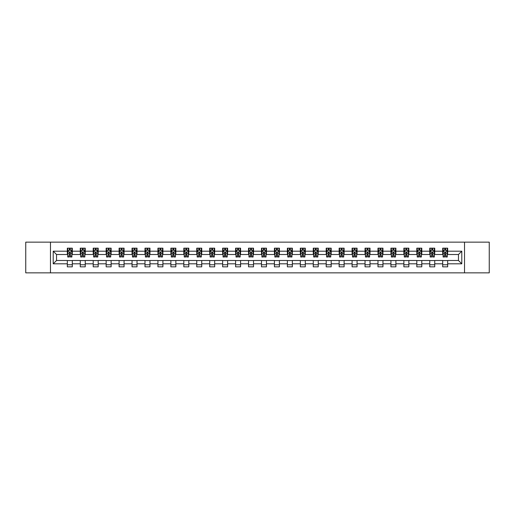 <?xml version="1.0" encoding="UTF-8"?>
<svg xmlns="http://www.w3.org/2000/svg" width="515" height="515" viewBox="0 0 515 515"><rect width="100%" height="100%" fill="white"/><g stroke="black" fill="none" stroke-linecap="round" stroke-linejoin="round"><path stroke-width="0.77" d="M464.524 272.853L489.25 272.853L489.25 242.147L464.524 242.147L464.524 272.853L50.476 272.853L50.476 242.147L25.75 242.147L25.75 272.853L50.476 272.853M464.524 242.147L50.476 242.147M447.677 251.191L447.677 248.166L442.7 248.166L442.7 251.191L434.737 251.191L434.737 248.166L429.755 248.166L429.755 251.191L421.791 251.191L421.791 248.166L416.815 248.166L416.815 251.191L408.846 251.191L408.846 248.166L403.869 248.166L403.869 251.191L395.9 251.191L395.9 248.166L390.924 248.166L390.924 251.191L382.96 251.191L382.96 248.166L377.978 248.166L377.978 251.191L370.015 251.191L370.015 248.166L365.038 248.166L365.038 251.191L357.069 251.191L357.069 248.166L352.093 248.166L352.093 251.191L344.123 251.191L344.123 248.166L339.147 248.166L339.147 251.191L331.184 251.191L331.184 248.166L326.201 248.166L326.201 251.191L318.238 251.191L318.238 248.166L313.262 248.166L313.262 251.191L305.292 251.191L305.292 248.166L300.316 248.166L300.316 251.191L292.353 251.191L292.353 248.166L287.37 248.166L287.37 251.191L279.407 251.191L279.407 248.166L274.424 248.166L274.424 251.191L266.461 251.191L266.461 248.166L261.485 248.166L261.485 251.191L253.515 251.191L253.515 248.166L248.539 248.166L248.539 251.191L240.576 251.191L240.576 248.166L235.593 248.166L235.593 251.191L227.63 251.191L227.63 248.166L222.647 248.166L222.647 251.191L214.684 251.191L214.684 248.166L209.708 248.166L209.708 251.191L201.738 251.191L201.738 248.166L196.762 248.166L196.762 251.191L188.799 251.191L188.799 248.166L183.816 248.166L183.816 251.191L175.853 251.191L175.853 248.166L170.877 248.166L170.877 251.191L162.907 251.191L162.907 248.166L157.931 248.166L157.931 251.191L149.962 251.191L149.962 248.166L144.985 248.166L144.985 251.191L137.022 251.191L137.022 248.166L132.04 248.166L132.04 251.191L124.076 251.191L124.076 248.166L119.1 248.166L119.1 251.191L111.131 251.191L111.131 248.166L106.154 248.166L106.154 251.191L98.185 251.191L98.185 248.166L93.209 248.166L93.209 251.191L85.245 251.191L85.245 248.166L80.263 248.166L80.263 251.191L72.3 251.191L72.3 248.166L67.323 248.166L67.323 251.191L53.212 251.191L53.212 263.809L56.534 260.487L67.323 260.487L67.323 266.834L72.3 266.834L72.3 260.487L80.263 260.487L80.263 266.834L85.245 266.834L85.245 260.487L93.209 260.487L93.209 266.834L98.185 266.834L98.185 260.487L106.154 260.487L106.154 266.834L111.131 266.834L111.131 260.487L119.1 260.487L119.1 266.834L124.076 266.834L124.076 260.487L132.04 260.487L132.04 266.834L137.022 266.834L137.022 260.487L144.985 260.487L144.985 266.834L149.962 266.834L149.962 260.487L157.931 260.487L157.931 266.834L162.907 266.834L162.907 260.487L170.877 260.487L170.877 266.834L175.853 266.834L175.853 260.487L183.816 260.487L183.816 266.834L188.799 266.834L188.799 260.487L196.762 260.487L196.762 266.834L201.738 266.834L201.738 260.487L209.708 260.487L209.708 266.834L214.684 266.834L214.684 260.487L222.647 260.487L222.647 266.834L227.63 266.834L227.63 260.487L235.593 260.487L235.593 266.834L240.576 266.834L240.576 260.487L248.539 260.487L248.539 266.834L253.515 266.834L253.515 260.487L261.485 260.487L261.485 266.834L266.461 266.834L266.461 260.487L274.424 260.487L274.424 266.834L279.407 266.834L279.407 260.487L287.37 260.487L287.37 266.834L292.353 266.834L292.353 260.487L300.316 260.487L300.316 266.834L305.292 266.834L305.292 260.487L313.262 260.487L313.262 266.834L318.238 266.834L318.238 260.487L326.201 260.487L326.201 266.834L331.184 266.834L331.184 260.487L339.147 260.487L339.147 266.834L344.123 266.834L344.123 260.487L352.093 260.487L352.093 266.834L357.069 266.834L357.069 260.487L365.038 260.487L365.038 266.834L370.015 266.834L370.015 260.487L377.978 260.487L377.978 266.834L382.96 266.834L382.96 260.487L390.924 260.487L390.924 266.834L395.9 266.834L395.9 260.487L403.869 260.487L403.869 266.834L408.846 266.834L408.846 260.487L416.815 260.487L416.815 266.834L421.791 266.834L421.791 260.487L429.755 260.487L429.755 266.834L434.737 266.834L434.737 260.487L442.7 260.487L442.7 266.834L447.677 266.834L447.677 260.487L458.466 260.487L458.466 254.513L447.677 254.513L447.677 251.191L461.788 251.191L461.788 263.809L447.677 263.809M442.7 263.809L434.737 263.809M429.755 263.809L421.791 263.809M416.815 263.809L408.846 263.809M403.869 263.809L395.9 263.809M390.924 263.809L382.96 263.809M377.978 263.809L370.015 263.809M365.038 263.809L357.069 263.809M352.093 263.809L344.123 263.809M339.147 263.809L331.184 263.809M326.201 263.809L318.238 263.809M313.262 263.809L305.292 263.809M300.316 263.809L292.353 263.809M287.37 263.809L279.407 263.809M274.424 263.809L266.461 263.809M261.485 263.809L253.515 263.809M248.539 263.809L240.576 263.809M235.593 263.809L227.63 263.809M222.647 263.809L214.684 263.809M209.708 263.809L201.738 263.809M196.762 263.809L188.799 263.809M183.816 263.809L175.853 263.809M170.877 263.809L162.907 263.809M157.931 263.809L149.962 263.809M144.985 263.809L137.022 263.809M132.04 263.809L124.076 263.809M119.1 263.809L111.131 263.809M106.154 263.809L98.185 263.809M93.209 263.809L85.245 263.809M80.263 263.809L72.3 263.809M67.323 263.809L53.212 263.809M442.7 251.191L442.7 254.513L434.737 254.513L434.737 251.191M429.755 251.191L429.755 254.513L421.791 254.513L421.791 251.191M416.815 251.191L416.815 254.513L408.846 254.513L408.846 251.191M403.869 251.191L403.869 254.513L395.9 254.513L395.9 251.191M390.924 251.191L390.924 254.513L382.96 254.513L382.96 251.191M377.978 251.191L377.978 254.513L370.015 254.513L370.015 251.191M365.038 251.191L365.038 254.513L357.069 254.513L357.069 251.191M352.093 251.191L352.093 254.513L344.123 254.513L344.123 251.191M339.147 251.191L339.147 254.513L331.184 254.513L331.184 251.191M326.201 251.191L326.201 254.513L318.238 254.513L318.238 251.191M313.262 251.191L313.262 254.513L305.292 254.513L305.292 251.191M300.316 251.191L300.316 254.513L292.353 254.513L292.353 251.191M287.37 251.191L287.37 254.513L279.407 254.513L279.407 251.191M274.424 251.191L274.424 254.513L266.461 254.513L266.461 251.191M261.485 251.191L261.485 254.513L253.515 254.513L253.515 251.191M248.539 251.191L248.539 254.513L240.576 254.513L240.576 251.191M235.593 251.191L235.593 254.513L227.63 254.513L227.63 251.191M222.647 251.191L222.647 254.513L214.684 254.513L214.684 251.191M209.708 251.191L209.708 254.513L201.738 254.513L201.738 251.191M196.762 251.191L196.762 254.513L188.799 254.513L188.799 251.191M183.816 251.191L183.816 254.513L175.853 254.513L175.853 251.191M170.877 251.191L170.877 254.513L162.907 254.513L162.907 251.191M157.931 251.191L157.931 254.513L149.962 254.513L149.962 251.191M144.985 251.191L144.985 254.513L137.022 254.513L137.022 251.191M132.04 251.191L132.04 254.513L124.076 254.513L124.076 251.191M119.1 251.191L119.1 254.513L111.131 254.513L111.131 251.191M106.154 251.191L106.154 254.513L98.185 254.513L98.185 251.191M93.209 251.191L93.209 254.513L85.245 254.513L85.245 251.191M80.263 251.191L80.263 254.513L72.3 254.513L72.3 251.191M67.323 251.191L67.323 254.513L56.534 254.513L53.212 251.191M56.534 254.513L56.534 260.487M461.788 263.809L458.466 260.487M458.466 254.513L461.788 251.191M67.323 250.239L67.735 250.239M69.313 250.239L70.31 250.239M71.881 250.239L72.3 250.239M67.323 254.429L67.735 254.429M69.313 254.429L70.31 254.429M71.881 254.429L72.3 254.429M67.323 260.571L72.3 260.571M67.323 264.762L72.3 264.762M80.263 260.571L85.245 260.571M80.263 264.762L85.245 264.762M80.263 250.239L80.681 250.239M82.258 250.239L83.25 250.239M84.827 250.239L85.245 250.239M80.263 254.429L80.681 254.429M82.258 254.429L83.25 254.429M84.827 254.429L85.245 254.429M93.209 260.571L98.185 260.571M93.209 264.762L98.185 264.762M93.209 250.239L93.627 250.239M95.198 250.239L96.196 250.239M97.773 250.239L98.185 250.239M93.209 254.429L93.627 254.429M95.198 254.429L96.196 254.429M97.773 254.429L98.185 254.429M106.154 260.571L111.131 260.571M106.154 264.762L111.131 264.762M106.154 250.239L106.566 250.239M108.144 250.239L109.141 250.239M110.719 250.239L111.131 250.239M106.154 254.429L106.566 254.429M108.144 254.429L109.141 254.429M110.719 254.429L111.131 254.429M119.1 260.571L124.076 260.571M119.1 264.762L124.076 264.762M119.1 250.239L119.512 250.239M121.089 250.239L122.087 250.239M123.658 250.239L124.076 250.239M119.1 254.429L119.512 254.429M121.089 254.429L122.087 254.429M123.658 254.429L124.076 254.429M132.04 260.571L137.022 260.571M132.04 264.762L137.022 264.762M132.04 250.239L132.458 250.239M134.035 250.239L135.027 250.239M136.604 250.239L137.022 250.239M132.04 254.429L132.458 254.429M134.035 254.429L135.027 254.429M136.604 254.429L137.022 254.429M144.985 260.571L149.962 260.571M144.985 264.762L149.962 264.762M144.985 250.239L145.397 250.239M146.975 250.239L147.972 250.239M149.55 250.239L149.962 250.239M144.985 254.429L145.397 254.429M146.975 254.429L147.972 254.429M149.55 254.429L149.962 254.429M157.931 260.571L162.907 260.571M157.931 264.762L162.907 264.762M157.931 250.239L158.343 250.239M159.92 250.239L160.918 250.239M162.495 250.239L162.907 250.239M157.931 254.429L158.343 254.429M159.92 254.429L160.918 254.429M162.495 254.429L162.907 254.429M170.877 260.571L175.853 260.571M170.877 264.762L175.853 264.762M170.877 250.239L171.289 250.239M172.866 250.239L173.864 250.239M175.435 250.239L175.853 250.239M170.877 254.429L171.289 254.429M172.866 254.429L173.864 254.429M175.435 254.429L175.853 254.429M183.816 260.571L188.799 260.571M183.816 264.762L188.799 264.762M183.816 250.239L184.235 250.239M185.812 250.239L186.803 250.239M188.381 250.239L188.799 250.239M183.816 254.429L184.235 254.429M185.812 254.429L186.803 254.429M188.381 254.429L188.799 254.429M196.762 260.571L201.738 260.571M196.762 264.762L201.738 264.762M196.762 250.239L197.174 250.239M198.751 250.239L199.749 250.239M201.326 250.239L201.738 250.239M196.762 254.429L197.174 254.429M198.751 254.429L199.749 254.429M201.326 254.429L201.738 254.429M209.708 260.571L214.684 260.571M209.708 264.762L214.684 264.762M209.708 250.239L210.12 250.239M211.697 250.239L212.695 250.239M214.272 250.239L214.684 250.239M209.708 254.429L210.12 254.429M211.697 254.429L212.695 254.429M214.272 254.429L214.684 254.429M222.647 260.571L227.63 260.571M222.647 264.762L227.63 264.762M222.647 250.239L223.066 250.239M224.643 250.239L225.634 250.239M227.212 250.239L227.63 250.239M222.647 254.429L223.066 254.429M224.643 254.429L225.634 254.429M227.212 254.429L227.63 254.429M235.593 260.571L240.576 260.571M235.593 264.762L240.576 264.762M235.593 250.239L236.012 250.239M237.589 250.239L238.58 250.239M240.157 250.239L240.576 250.239M235.593 254.429L236.012 254.429M237.589 254.429L238.58 254.429M240.157 254.429L240.576 254.429M248.539 260.571L253.515 260.571M248.539 264.762L253.515 264.762M248.539 250.239L248.951 250.239M250.528 250.239L251.526 250.239M253.103 250.239L253.515 250.239M248.539 254.429L248.951 254.429M250.528 254.429L251.526 254.429M253.103 254.429L253.515 254.429M261.485 260.571L266.461 260.571M261.485 264.762L266.461 264.762M261.485 250.239L261.897 250.239M263.474 250.239L264.472 250.239M266.049 250.239L266.461 250.239M261.485 254.429L261.897 254.429M263.474 254.429L264.472 254.429M266.049 254.429L266.461 254.429M274.424 260.571L279.407 260.571M274.424 264.762L279.407 264.762M274.424 250.239L274.843 250.239M276.42 250.239L277.411 250.239M278.988 250.239L279.407 250.239M274.424 254.429L274.843 254.429M276.42 254.429L277.411 254.429M278.988 254.429L279.407 254.429M287.37 260.571L292.353 260.571M287.37 264.762L292.353 264.762M287.37 250.239L287.788 250.239M289.366 250.239L290.357 250.239M291.934 250.239L292.353 250.239M287.37 254.429L287.788 254.429M289.366 254.429L290.357 254.429M291.934 254.429L292.353 254.429M300.316 260.571L305.292 260.571M300.316 264.762L305.292 264.762M300.316 250.239L300.728 250.239M302.305 250.239L303.303 250.239M304.88 250.239L305.292 250.239M300.316 254.429L300.728 254.429M302.305 254.429L303.303 254.429M304.88 254.429L305.292 254.429M313.262 260.571L318.238 260.571M313.262 264.762L318.238 264.762M313.262 250.239L313.674 250.239M315.251 250.239L316.249 250.239M317.826 250.239L318.238 250.239M313.262 254.429L313.674 254.429M315.251 254.429L316.249 254.429M317.826 254.429L318.238 254.429M326.201 260.571L331.184 260.571M326.201 264.762L331.184 264.762M326.201 250.239L326.619 250.239M328.197 250.239L329.188 250.239M330.765 250.239L331.184 250.239M326.201 254.429L326.619 254.429M328.197 254.429L329.188 254.429M330.765 254.429L331.184 254.429M339.147 260.571L344.123 260.571M339.147 264.762L344.123 264.762M339.147 250.239L339.565 250.239M341.136 250.239L342.134 250.239M343.711 250.239L344.123 250.239M339.147 254.429L339.565 254.429M341.136 254.429L342.134 254.429M343.711 254.429L344.123 254.429M352.093 260.571L357.069 260.571M352.093 264.762L357.069 264.762M352.093 250.239L352.505 250.239M354.082 250.239L355.08 250.239M356.657 250.239L357.069 250.239M352.093 254.429L352.505 254.429M354.082 254.429L355.08 254.429M356.657 254.429L357.069 254.429M365.038 260.571L370.015 260.571M365.038 264.762L370.015 264.762M365.038 250.239L365.45 250.239M367.028 250.239L368.025 250.239M369.603 250.239L370.015 250.239M365.038 254.429L365.45 254.429M367.028 254.429L368.025 254.429M369.603 254.429L370.015 254.429M377.978 260.571L382.96 260.571M377.978 264.762L382.96 264.762M377.978 250.239L378.396 250.239M379.973 250.239L380.965 250.239M382.542 250.239L382.96 250.239M377.978 254.429L378.396 254.429M379.973 254.429L380.965 254.429M382.542 254.429L382.96 254.429M390.924 260.571L395.9 260.571M390.924 264.762L395.9 264.762M390.924 250.239L391.342 250.239M392.913 250.239L393.911 250.239M395.488 250.239L395.9 250.239M390.924 254.429L391.342 254.429M392.913 254.429L393.911 254.429M395.488 254.429L395.9 254.429M403.869 260.571L408.846 260.571M403.869 264.762L408.846 264.762M403.869 250.239L404.281 250.239M405.859 250.239L406.856 250.239M408.434 250.239L408.846 250.239M403.869 254.429L404.281 254.429M405.859 254.429L406.856 254.429M408.434 254.429L408.846 254.429M416.815 260.571L421.791 260.571M416.815 264.762L421.791 264.762M416.815 250.239L417.227 250.239M418.804 250.239L419.802 250.239M421.373 250.239L421.791 250.239M416.815 254.429L417.227 254.429M418.804 254.429L419.802 254.429M421.373 254.429L421.791 254.429M429.755 260.571L434.737 260.571M429.755 264.762L434.737 264.762M429.755 250.239L430.173 250.239M431.75 250.239L432.742 250.239M434.319 250.239L434.737 250.239M429.755 254.429L430.173 254.429M431.75 254.429L432.742 254.429M434.319 254.429L434.737 254.429M442.7 260.571L447.677 260.571M442.7 264.762L447.677 264.762M442.7 250.239L443.119 250.239M444.69 250.239L445.687 250.239M447.265 250.239L447.677 250.239M442.7 254.429L443.119 254.429M444.69 254.429L445.687 254.429M447.265 254.429L447.677 254.429M70.31 249.247L69.313 249.247M71.881 255.961L70.31 255.961L70.31 257.004L71.881 257.004L71.881 251.938L71.057 250.284L68.566 250.284L67.735 251.938L67.735 257.004L69.313 257.004L69.313 255.961L67.735 255.961M67.735 251.938L67.735 248.166M71.881 251.938L71.881 248.166M69.313 250.284L69.313 248.166M70.31 248.166L70.31 250.284M70.31 255.961L70.31 252.562L69.313 252.562L69.313 255.961M83.25 249.247L82.258 249.247M84.827 255.961L83.25 255.961L83.25 257.004L84.827 257.004L84.827 251.938L83.996 250.284L81.512 250.284L80.681 251.938L80.681 257.004L82.258 257.004L82.258 255.961L80.681 255.961M80.681 251.938L80.681 248.166M84.827 251.938L84.827 248.166M82.258 250.284L82.258 248.166M83.25 248.166L83.25 250.284M83.25 255.961L83.25 252.562L82.258 252.562L82.258 255.961M96.196 249.247L95.198 249.247M97.773 255.961L96.196 255.961L96.196 257.004L97.773 257.004L97.773 251.938L96.942 250.284L94.451 250.284L93.627 251.938L93.627 257.004L95.198 257.004L95.198 255.961L93.627 255.961M93.627 251.938L93.627 248.166M97.773 251.938L97.773 248.166M95.198 250.284L95.198 248.166M96.196 248.166L96.196 250.284M96.196 255.961L96.196 252.562L95.198 252.562L95.198 255.961M109.141 249.247L108.144 249.247M110.719 255.961L109.141 255.961L109.141 257.004L110.719 257.004L110.719 251.938L109.888 250.284L107.397 250.284L106.566 251.938L106.566 257.004L108.144 257.004L108.144 255.961L106.566 255.961M106.566 251.938L106.566 248.166M110.719 251.938L110.719 248.166M108.144 250.284L108.144 248.166M109.141 248.166L109.141 250.284M109.141 255.961L109.141 252.562L108.144 252.562L108.144 255.961M122.087 249.247L121.089 249.247M123.658 255.961L122.087 255.961L122.087 257.004L123.658 257.004L123.658 251.938L122.834 250.284L120.343 250.284L119.512 251.938L119.512 257.004L121.089 257.004L121.089 255.961L119.512 255.961M119.512 251.938L119.512 248.166M123.658 251.938L123.658 248.166M121.089 250.284L121.089 248.166M122.087 248.166L122.087 250.284M122.087 255.961L122.087 252.562L121.089 252.562L121.089 255.961M135.027 249.247L134.035 249.247M136.604 255.961L135.027 255.961L135.027 257.004L136.604 257.004L136.604 251.938L135.773 250.284L133.288 250.284L132.458 251.938L132.458 257.004L134.035 257.004L134.035 255.961L132.458 255.961M132.458 251.938L132.458 248.166M136.604 251.938L136.604 248.166M134.035 250.284L134.035 248.166M135.027 248.166L135.027 250.284M135.027 255.961L135.027 252.562L134.035 252.562L134.035 255.961M147.972 249.247L146.975 249.247M149.55 255.961L147.972 255.961L147.972 257.004L149.55 257.004L149.55 251.938L148.719 250.284L146.228 250.284L145.397 251.938L145.397 257.004L146.975 257.004L146.975 255.961L145.397 255.961M145.397 251.938L145.397 248.166M149.55 251.938L149.55 248.166M146.975 250.284L146.975 248.166M147.972 248.166L147.972 250.284M147.972 255.961L147.972 252.562L146.975 252.562L146.975 255.961M160.918 249.247L159.92 249.247M162.495 255.961L160.918 255.961L160.918 257.004L162.495 257.004L162.495 251.938L161.665 250.284L159.174 250.284L158.343 251.938L158.343 257.004L159.92 257.004L159.92 255.961L158.343 255.961M158.343 251.938L158.343 248.166M162.495 251.938L162.495 248.166M159.92 250.284L159.92 248.166M160.918 248.166L160.918 250.284M160.918 255.961L160.918 252.562L159.92 252.562L159.92 255.961M173.864 249.247L172.866 249.247M175.435 255.961L173.864 255.961L173.864 257.004L175.435 257.004L175.435 251.938L174.611 250.284L172.119 250.284L171.289 251.938L171.289 257.004L172.866 257.004L172.866 255.961L171.289 255.961M171.289 251.938L171.289 248.166M175.435 251.938L175.435 248.166M172.866 250.284L172.866 248.166M173.864 248.166L173.864 250.284M173.864 255.961L173.864 252.562L172.866 252.562L172.866 255.961M186.803 249.247L185.812 249.247M188.381 255.961L186.803 255.961L186.803 257.004L188.381 257.004L188.381 251.938L187.55 250.284L185.065 250.284L184.235 251.938L184.235 257.004L185.812 257.004L185.812 255.961L184.235 255.961M184.235 251.938L184.235 248.166M188.381 251.938L188.381 248.166M185.812 250.284L185.812 248.166M186.803 248.166L186.803 250.284M186.803 255.961L186.803 252.562L185.812 252.562L185.812 255.961M199.749 249.247L198.751 249.247M201.326 255.961L199.749 255.961L199.749 257.004L201.326 257.004L201.326 251.938L200.496 250.284L198.005 250.284L197.174 251.938L197.174 257.004L198.751 257.004L198.751 255.961L197.174 255.961M197.174 251.938L197.174 248.166M201.326 251.938L201.326 248.166M198.751 250.284L198.751 248.166M199.749 248.166L199.749 250.284M199.749 255.961L199.749 252.562L198.751 252.562L198.751 255.961M212.695 249.247L211.697 249.247M214.272 255.961L212.695 255.961L212.695 257.004L214.272 257.004L214.272 251.938L213.442 250.284L210.95 250.284L210.12 251.938L210.12 257.004L211.697 257.004L211.697 255.961L210.12 255.961M210.12 251.938L210.12 248.166M214.272 251.938L214.272 248.166M211.697 250.284L211.697 248.166M212.695 248.166L212.695 250.284M212.695 255.961L212.695 252.562L211.697 252.562L211.697 255.961M225.634 249.247L224.643 249.247M227.212 255.961L225.634 255.961L225.634 257.004L227.212 257.004L227.212 251.938L226.381 250.284L223.896 250.284L223.066 251.938L223.066 257.004L224.643 257.004L224.643 255.961L223.066 255.961M223.066 251.938L223.066 248.166M227.212 251.938L227.212 248.166M224.643 250.284L224.643 248.166M225.634 248.166L225.634 250.284M225.634 255.961L225.634 252.562L224.643 252.562L224.643 255.961M238.58 249.247L237.589 249.247M240.157 255.961L238.58 255.961L238.58 257.004L240.157 257.004L240.157 251.938L239.327 250.284L236.842 250.284L236.012 251.938L236.012 257.004L237.589 257.004L237.589 255.961L236.012 255.961M236.012 251.938L236.012 248.166M240.157 251.938L240.157 248.166M237.589 250.284L237.589 248.166M238.58 248.166L238.58 250.284M238.58 255.961L238.58 252.562L237.589 252.562L237.589 255.961M251.526 249.247L250.528 249.247M253.103 255.961L251.526 255.961L251.526 257.004L253.103 257.004L253.103 251.938L252.273 250.284L249.781 250.284L248.951 251.938L248.951 257.004L250.528 257.004L250.528 255.961L248.951 255.961M248.951 251.938L248.951 248.166M253.103 251.938L253.103 248.166M250.528 250.284L250.528 248.166M251.526 248.166L251.526 250.284M251.526 255.961L251.526 252.562L250.528 252.562L250.528 255.961M264.472 249.247L263.474 249.247M266.049 255.961L264.472 255.961L264.472 257.004L266.049 257.004L266.049 251.938L265.219 250.284L262.727 250.284L261.897 251.938L261.897 257.004L263.474 257.004L263.474 255.961L261.897 255.961M261.897 251.938L261.897 248.166M266.049 251.938L266.049 248.166M263.474 250.284L263.474 248.166M264.472 248.166L264.472 250.284M264.472 255.961L264.472 252.562L263.474 252.562L263.474 255.961M277.411 249.247L276.42 249.247M278.988 255.961L277.411 255.961L277.411 257.004L278.988 257.004L278.988 251.938L278.158 250.284L275.673 250.284L274.843 251.938L274.843 257.004L276.42 257.004L276.42 255.961L274.843 255.961M274.843 251.938L274.843 248.166M278.988 251.938L278.988 248.166M276.42 250.284L276.42 248.166M277.411 248.166L277.411 250.284M277.411 255.961L277.411 252.562L276.42 252.562L276.42 255.961M290.357 249.247L289.366 249.247M291.934 255.961L290.357 255.961L290.357 257.004L291.934 257.004L291.934 251.938L291.104 250.284L288.619 250.284L287.788 251.938L287.788 257.004L289.366 257.004L289.366 255.961L287.788 255.961M287.788 251.938L287.788 248.166M291.934 251.938L291.934 248.166M289.366 250.284L289.366 248.166M290.357 248.166L290.357 250.284M290.357 255.961L290.357 252.562L289.366 252.562L289.366 255.961M303.303 249.247L302.305 249.247M304.88 255.961L303.303 255.961L303.303 257.004L304.88 257.004L304.88 251.938L304.05 250.284L301.558 250.284L300.728 251.938L300.728 257.004L302.305 257.004L302.305 255.961L300.728 255.961M300.728 251.938L300.728 248.166M304.88 251.938L304.88 248.166M302.305 250.284L302.305 248.166M303.303 248.166L303.303 250.284M303.303 255.961L303.303 252.562L302.305 252.562L302.305 255.961M316.249 249.247L315.251 249.247M317.826 255.961L316.249 255.961L316.249 257.004L317.826 257.004L317.826 251.938L316.995 250.284L314.504 250.284L313.674 251.938L313.674 257.004L315.251 257.004L315.251 255.961L313.674 255.961M313.674 251.938L313.674 248.166M317.826 251.938L317.826 248.166M315.251 250.284L315.251 248.166M316.249 248.166L316.249 250.284M316.249 255.961L316.249 252.562L315.251 252.562L315.251 255.961M329.188 249.247L328.197 249.247M330.765 255.961L329.188 255.961L329.188 257.004L330.765 257.004L330.765 251.938L329.935 250.284L327.45 250.284L326.619 251.938L326.619 257.004L328.197 257.004L328.197 255.961L326.619 255.961M326.619 251.938L326.619 248.166M330.765 251.938L330.765 248.166M328.197 250.284L328.197 248.166M329.188 248.166L329.188 250.284M329.188 255.961L329.188 252.562L328.197 252.562L328.197 255.961M342.134 249.247L341.136 249.247M343.711 255.961L342.134 255.961L342.134 257.004L343.711 257.004L343.711 251.938L342.881 250.284L340.389 250.284L339.565 251.938L339.565 257.004L341.136 257.004L341.136 255.961L339.565 255.961M339.565 251.938L339.565 248.166M343.711 251.938L343.711 248.166M341.136 250.284L341.136 248.166M342.134 248.166L342.134 250.284M342.134 255.961L342.134 252.562L341.136 252.562L341.136 255.961M355.08 249.247L354.082 249.247M356.657 255.961L355.08 255.961L355.08 257.004L356.657 257.004L356.657 251.938L355.826 250.284L353.335 250.284L352.505 251.938L352.505 257.004L354.082 257.004L354.082 255.961L352.505 255.961M352.505 251.938L352.505 248.166M356.657 251.938L356.657 248.166M354.082 250.284L354.082 248.166M355.08 248.166L355.08 250.284M355.08 255.961L355.08 252.562L354.082 252.562L354.082 255.961M368.025 249.247L367.028 249.247M369.603 255.961L368.025 255.961L368.025 257.004L369.603 257.004L369.603 251.938L368.772 250.284L366.281 250.284L365.45 251.938L365.45 257.004L367.028 257.004L367.028 255.961L365.45 255.961M365.45 251.938L365.45 248.166M369.603 251.938L369.603 248.166M367.028 250.284L367.028 248.166M368.025 248.166L368.025 250.284M368.025 255.961L368.025 252.562L367.028 252.562L367.028 255.961M380.965 249.247L379.973 249.247M382.542 255.961L380.965 255.961L380.965 257.004L382.542 257.004L382.542 251.938L381.712 250.284L379.227 250.284L378.396 251.938L378.396 257.004L379.973 257.004L379.973 255.961L378.396 255.961M378.396 251.938L378.396 248.166M382.542 251.938L382.542 248.166M379.973 250.284L379.973 248.166M380.965 248.166L380.965 250.284M380.965 255.961L380.965 252.562L379.973 252.562L379.973 255.961M393.911 249.247L392.913 249.247M395.488 255.961L393.911 255.961L393.911 257.004L395.488 257.004L395.488 251.938L394.657 250.284L392.166 250.284L391.342 251.938L391.342 257.004L392.913 257.004L392.913 255.961L391.342 255.961M391.342 251.938L391.342 248.166M395.488 251.938L395.488 248.166M392.913 250.284L392.913 248.166M393.911 248.166L393.911 250.284M393.911 255.961L393.911 252.562L392.913 252.562L392.913 255.961M406.856 249.247L405.859 249.247M408.434 255.961L406.856 255.961L406.856 257.004L408.434 257.004L408.434 251.938L407.603 250.284L405.112 250.284L404.281 251.938L404.281 257.004L405.859 257.004L405.859 255.961L404.281 255.961M404.281 251.938L404.281 248.166M408.434 251.938L408.434 248.166M405.859 250.284L405.859 248.166M406.856 248.166L406.856 250.284M406.856 255.961L406.856 252.562L405.859 252.562L405.859 255.961M419.802 249.247L418.804 249.247M421.373 255.961L419.802 255.961L419.802 257.004L421.373 257.004L421.373 251.938L420.549 250.284L418.058 250.284L417.227 251.938L417.227 257.004L418.804 257.004L418.804 255.961L417.227 255.961M417.227 251.938L417.227 248.166M421.373 251.938L421.373 248.166M418.804 250.284L418.804 248.166M419.802 248.166L419.802 250.284M419.802 255.961L419.802 252.562L418.804 252.562L418.804 255.961M432.742 249.247L431.75 249.247M434.319 255.961L432.742 255.961L432.742 257.004L434.319 257.004L434.319 251.938L433.488 250.284L431.004 250.284L430.173 251.938L430.173 257.004L431.75 257.004L431.75 255.961L430.173 255.961M430.173 251.938L430.173 248.166M434.319 251.938L434.319 248.166M431.75 250.284L431.75 248.166M432.742 248.166L432.742 250.284M432.742 255.961L432.742 252.562L431.75 252.562L431.75 255.961M445.687 249.247L444.69 249.247M447.265 255.961L445.687 255.961L445.687 257.004L447.265 257.004L447.265 251.938L446.434 250.284L443.943 250.284L443.119 251.938L443.119 257.004L444.69 257.004L444.69 255.961L443.119 255.961M443.119 251.938L443.119 248.166M447.265 251.938L447.265 248.166M444.69 250.284L444.69 248.166M445.687 248.166L445.687 250.284M445.687 255.961L445.687 252.562L444.69 252.562L444.69 255.961M71.862 251.899L67.755 251.899M67.735 250.38L68.514 250.38M71.102 250.38L71.881 250.38M69.313 253.741L67.735 253.741M71.881 253.741L70.31 253.741M70.31 249.775L69.313 249.775M84.808 251.899L80.701 251.899M80.681 250.38L81.46 250.38M84.048 250.38L84.827 250.38M82.258 253.741L80.681 253.741M84.827 253.741L83.25 253.741M83.25 249.775L82.258 249.775M97.753 251.899L93.646 251.899M93.627 250.38L94.406 250.38M96.994 250.38L97.773 250.38M95.198 253.741L93.627 253.741M97.773 253.741L96.196 253.741M96.196 249.775L95.198 249.775M110.693 251.899L106.586 251.899M106.566 250.38L107.345 250.38M109.94 250.38L110.719 250.38M108.144 253.741L106.566 253.741M110.719 253.741L109.141 253.741M109.141 249.775L108.144 249.775M123.639 251.899L119.532 251.899M119.512 250.38L120.291 250.38M122.879 250.38L123.658 250.38M121.089 253.741L119.512 253.741M123.658 253.741L122.087 253.741M122.087 249.775L121.089 249.775M136.584 251.899L132.477 251.899M132.458 250.38L133.237 250.38M135.825 250.38L136.604 250.38M134.035 253.741L132.458 253.741M136.604 253.741L135.027 253.741M135.027 249.775L134.035 249.775M149.53 251.899L145.423 251.899M145.397 250.38L146.183 250.38M148.771 250.38L149.55 250.38M146.975 253.741L145.397 253.741M149.55 253.741L147.972 253.741M147.972 249.775L146.975 249.775M162.47 251.899L158.363 251.899M158.343 250.38L159.122 250.38M161.716 250.38L162.495 250.38M159.92 253.741L158.343 253.741M162.495 253.741L160.918 253.741M160.918 249.775L159.92 249.775M175.415 251.899L171.308 251.899M171.289 250.38L172.068 250.38M174.656 250.38L175.435 250.38M172.866 253.741L171.289 253.741M175.435 253.741L173.864 253.741M173.864 249.775L172.866 249.775M188.361 251.899L184.254 251.899M184.235 250.38L185.014 250.38M187.602 250.38L188.381 250.38M185.812 253.741L184.235 253.741M188.381 253.741L186.803 253.741M186.803 249.775L185.812 249.775M201.307 251.899L197.2 251.899M197.174 250.38L197.96 250.38M200.547 250.38L201.326 250.38M198.751 253.741L197.174 253.741M201.326 253.741L199.749 253.741M199.749 249.775L198.751 249.775M214.246 251.899L210.139 251.899M210.12 250.38L210.899 250.38M213.487 250.38L214.272 250.38M211.697 253.741L210.12 253.741M214.272 253.741L212.695 253.741M212.695 249.775L211.697 249.775M227.192 251.899L223.085 251.899M223.066 250.38L223.845 250.38M226.433 250.38L227.212 250.38M224.643 253.741L223.066 253.741M227.212 253.741L225.634 253.741M225.634 249.775L224.643 249.775M240.138 251.899L236.031 251.899M236.012 250.38L236.791 250.38M239.378 250.38L240.157 250.38M237.589 253.741L236.012 253.741M240.157 253.741L238.58 253.741M238.58 249.775L237.589 249.775M253.084 251.899L248.977 251.899M248.951 250.38L249.736 250.38M252.324 250.38L253.103 250.38M250.528 253.741L248.951 253.741M253.103 253.741L251.526 253.741M251.526 249.775L250.528 249.775M266.023 251.899L261.916 251.899M261.897 250.38L262.676 250.38M265.264 250.38L266.049 250.38M263.474 253.741L261.897 253.741M266.049 253.741L264.472 253.741M264.472 249.775L263.474 249.775M278.969 251.899L274.862 251.899M274.843 250.38L275.622 250.38M278.209 250.38L278.988 250.38M276.42 253.741L274.843 253.741M278.988 253.741L277.411 253.741M277.411 249.775L276.42 249.775M291.915 251.899L287.808 251.899M287.788 250.38L288.567 250.38M291.155 250.38L291.934 250.38M289.366 253.741L287.788 253.741M291.934 253.741L290.357 253.741M290.357 249.775L289.366 249.775M304.861 251.899L300.754 251.899M300.728 250.38L301.513 250.38M304.101 250.38L304.88 250.38M302.305 253.741L300.728 253.741M304.88 253.741L303.303 253.741M303.303 249.775L302.305 249.775M317.8 251.899L313.693 251.899M313.674 250.38L314.453 250.38M317.04 250.38L317.826 250.38M315.251 253.741L313.674 253.741M317.826 253.741L316.249 253.741M316.249 249.775L315.251 249.775M330.746 251.899L326.639 251.899M326.619 250.38L327.398 250.38M329.986 250.38L330.765 250.38M328.197 253.741L326.619 253.741M330.765 253.741L329.188 253.741M329.188 249.775L328.197 249.775M343.692 251.899L339.585 251.899M339.565 250.38L340.344 250.38M342.932 250.38L343.711 250.38M341.136 253.741L339.565 253.741M343.711 253.741L342.134 253.741M342.134 249.775L341.136 249.775M356.638 251.899L352.53 251.899M352.505 250.38L353.284 250.38M355.878 250.38L356.657 250.38M354.082 253.741L352.505 253.741M356.657 253.741L355.08 253.741M355.08 249.775L354.082 249.775M369.577 251.899L365.47 251.899M365.45 250.38L366.229 250.38M368.817 250.38L369.603 250.38M367.028 253.741L365.45 253.741M369.603 253.741L368.025 253.741M368.025 249.775L367.028 249.775M382.523 251.899L378.416 251.899M378.396 250.38L379.175 250.38M381.763 250.38L382.542 250.38M379.973 253.741L378.396 253.741M382.542 253.741L380.965 253.741M380.965 249.775L379.973 249.775M395.469 251.899L391.361 251.899M391.342 250.38L392.121 250.38M394.709 250.38L395.488 250.38M392.913 253.741L391.342 253.741M395.488 253.741L393.911 253.741M393.911 249.775L392.913 249.775M408.414 251.899L404.307 251.899M404.281 250.38L405.06 250.38M407.655 250.38L408.434 250.38M405.859 253.741L404.281 253.741M408.434 253.741L406.856 253.741M406.856 249.775L405.859 249.775M421.354 251.899L417.247 251.899M417.227 250.38L418.006 250.38M420.594 250.38L421.373 250.38M418.804 253.741L417.227 253.741M421.373 253.741L419.802 253.741M419.802 249.775L418.804 249.775M434.3 251.899L430.192 251.899M430.173 250.38L430.952 250.38M433.54 250.38L434.319 250.38M431.75 253.741L430.173 253.741M434.319 253.741L432.742 253.741M432.742 249.775L431.75 249.775M447.245 251.899L443.138 251.899M443.119 250.38L443.898 250.38M446.486 250.38L447.265 250.38M444.69 253.741L443.119 253.741M447.265 253.741L445.687 253.741M445.687 249.775L444.69 249.775"/></g></svg>

